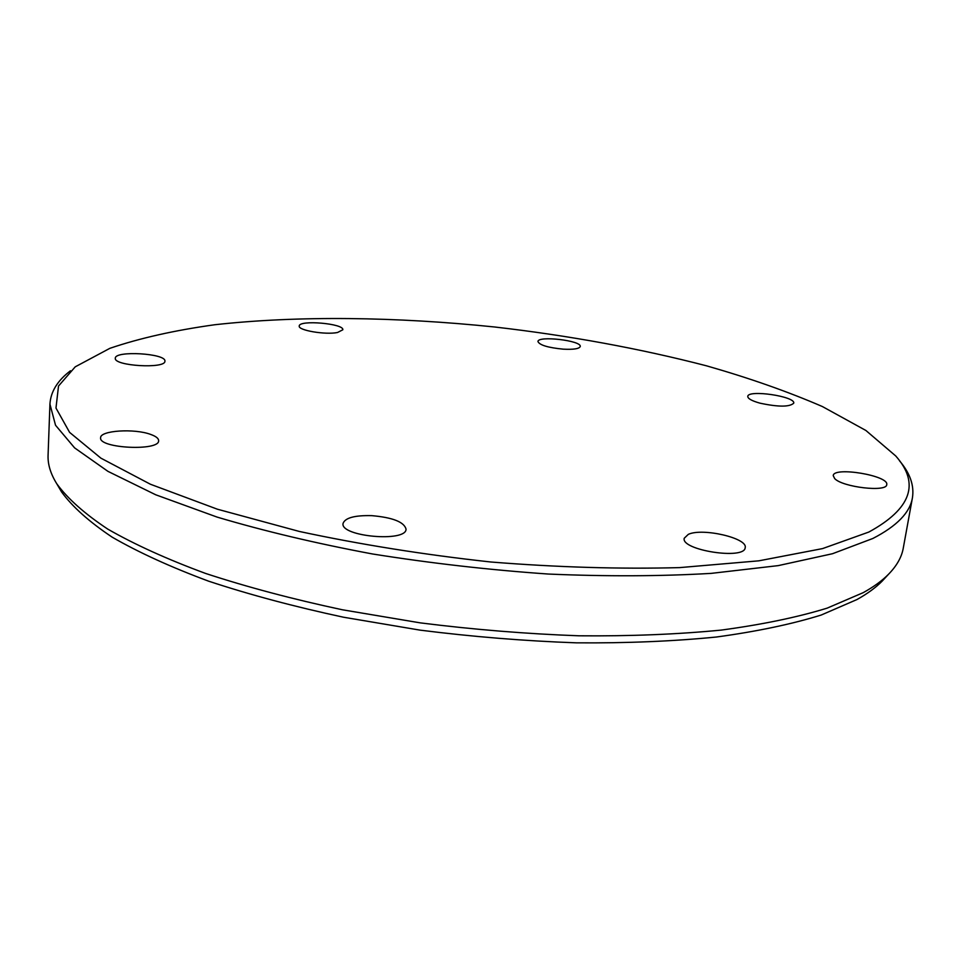 <?xml version="1.0" encoding="UTF-8"?>
<svg xmlns="http://www.w3.org/2000/svg" width="961" height="961" viewBox="0 0 961 961"><rect width="100%" height="100%" fill="white"/><g stroke="black" fill="none" stroke-linecap="round" stroke-linejoin="round"><path stroke-width="1.44" d="M563.146 349.155C547.986 347.654 539.589 345.119 537.956 341.563C537.728 335.413 581.873 340.578 580.24 346.513C579.255 348.807 573.561 349.684 563.146 349.155M337.515 332.506C325.419 335.017 297.898 330.344 299.243 326.043C298.823 319.617 344.314 323.557 342.813 329.791L337.515 332.506M164.908 361.204C165.712 369.048 113.686 366.009 115.308 358.261C114.671 350.321 166.457 353.408 164.908 361.168L164.908 361.204M150.721 434.444C155.982 436.33 158.613 438.396 158.625 440.655C159.742 451.358 98.611 448.427 100.605 437.796C99.956 430.468 134.528 428.282 150.721 434.444M371.763 515.649C392.689 517.486 404.113 521.979 406.047 529.115C406.551 542.533 340.146 536.622 343.041 523.481C345.059 517.847 354.633 515.24 371.763 515.649M688.304 534.364C702.359 527.601 747.946 538.112 745.183 547.65C744.883 560.167 680.688 550.197 684.232 538.256L688.304 534.364M834.701 478.614L833.223 475.635C833.547 466.313 889.369 475.635 886.727 484.644C886.895 492.392 842.641 487.251 834.701 478.614M759.971 403.164C751.874 400.893 747.814 398.647 747.778 396.425C747.79 389.361 795.756 396.388 793.726 403.188C789.57 407.08 778.326 407.068 759.971 403.164M868.84 532.046L822.556 548.599L758.83 560.828L679.619 567.615C620.169 569.176 557.236 567.314 490.795 561.993C424.137 554.701 360.339 544.527 299.4 531.469L217.402 509.21L150.433 484.248L100.917 458.169L69.612 432.39L55.978 408.065L58.513 386.034L75.222 366.838L109.842 348.338C139.729 338.164 174.734 330.296 214.844 324.734C298.102 315.484 396.34 316.806 494.651 326.992C569.092 335.569 639.714 348.507 706.503 365.817C749.244 378.033 787.888 391.607 822.424 406.563L865.897 430.48L895.736 455.97C920.182 483.551 911.208 508.91 868.84 532.046M70.441 370.79C57.516 380.604 50.669 391.728 49.936 404.149L55.534 425.255L74.61 447.886L107.944 471.358L155.694 494.771L217.09 517.09C264.239 531.109 316.061 543.409 372.556 553.98C430.696 563.242 489.329 569.933 548.467 574.053C606.547 576.54 660.772 576.324 711.164 573.381L778.23 565.621L832.514 553.716L872.84 538.484C896.829 526.123 910.019 512.573 912.421 497.846C914.367 485.545 910.079 473.22 899.556 460.86M912.421 497.846L903.268 548.142C901.694 557.092 896.805 565.765 888.625 574.161C882.27 580.624 873.825 586.775 863.278 592.625L827.133 608.145C797.378 617.286 762.061 624.602 721.158 630.104C677.421 634.356 630.032 636.254 578.978 635.798C526.616 633.9 473.689 629.587 420.197 622.86L342.464 609.791C292.685 599.171 247.049 587.051 205.558 573.429C167.118 559.23 134.528 544.455 107.8 529.127C84.652 513.751 67.642 498.639 56.783 483.791C50.597 473.833 47.69 464.307 48.074 455.238L49.936 404.149M885.285 577.765L882.198 581.093C875.855 587.543 867.459 593.694 856.984 599.532L821.174 615.052C791.744 624.182 756.848 631.509 716.486 637.011C673.361 641.299 626.668 643.233 576.384 642.837C524.826 640.999 472.716 636.771 420.065 630.14L343.545 617.226C294.534 606.715 249.572 594.703 208.669 581.189C170.758 567.086 138.588 552.407 112.161 537.151C89.253 521.835 72.387 506.771 61.576 491.948L59.282 488.044M882.198 581.093L888.625 574.161M61.576 491.948L56.783 483.791"/></g></svg>
